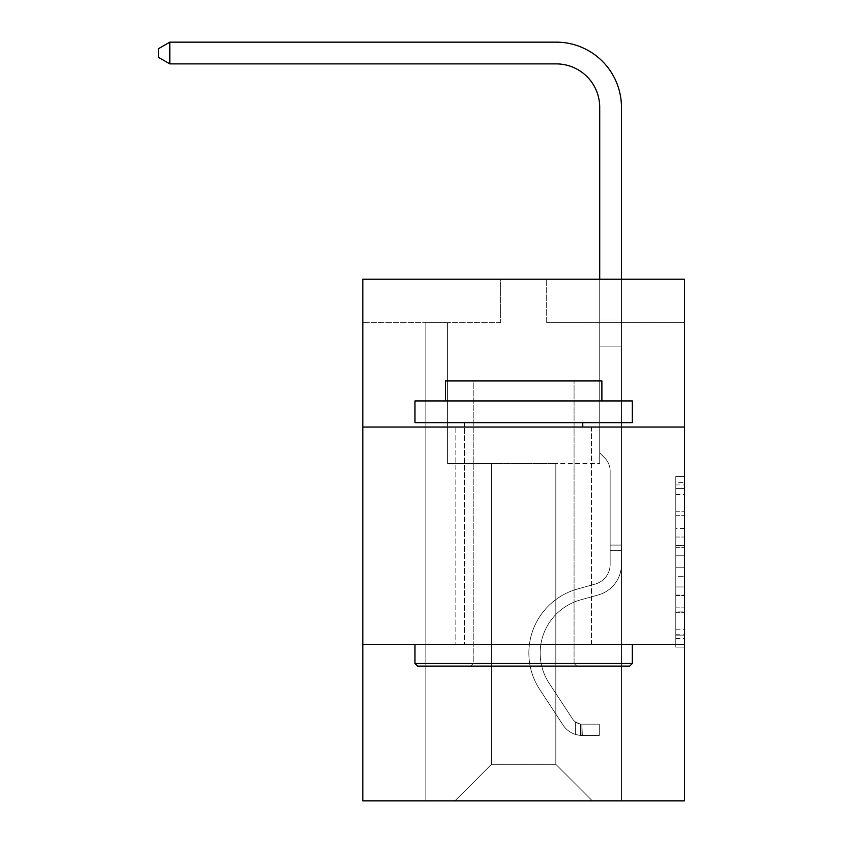 <?xml version="1.0" encoding="UTF-8"?>
<svg xmlns="http://www.w3.org/2000/svg" width="843" height="843" viewBox="0 0 843 843"><rect width="100%" height="100%" fill="white"/><g stroke="black" fill="none" stroke-linecap="round" stroke-linejoin="round"><path stroke-width="0.63" stroke-dasharray="4.21 3.16" d="M675.791 528.498L675.791 555.8L684.484 555.8L684.484 638.572L684.484 484.967L684.484 555.8L675.791 555.8L675.791 482.407L675.791 647.108L675.791 476.443L675.791 635.158L684.484 635.158L675.791 635.158L684.484 635.158L675.791 635.158L675.791 607.856L675.791 647.108L684.484 647.108L684.484 476.443L684.484 634.737L684.484 567.75L675.791 567.75L684.484 567.75L684.484 607.856L684.484 488.382L675.791 488.382L684.484 488.382L684.484 647.108L684.484 484.967L684.484 647.108L675.791 647.108L675.791 476.443L684.484 476.443L684.484 484.967L684.484 476.443L684.484 484.967L684.484 476.443L684.484 482.407L684.484 476.443L675.791 476.443L675.791 488.382L684.484 488.382L675.791 488.382L675.791 528.498L684.484 528.498M591.459 427.022L591.459 644.368L455.842 644.368L591.459 644.368L455.842 644.368L591.459 644.368L591.459 427.022L455.842 427.022L455.842 644.368L455.842 427.022L591.459 427.022M684.484 427.022L362.817 427.022L362.817 279.223L684.484 279.223L546.685 279.223L684.484 279.223L684.484 427.022L362.817 427.022L684.484 427.022L684.484 800.85L362.817 800.85L362.817 644.368L684.484 644.368L362.817 644.368L362.817 427.022M684.484 545.558L684.484 537.023L684.484 545.558L675.791 545.558L675.791 511.216L675.791 612.334L675.791 586.949L684.484 586.949L675.791 586.949L675.791 647.108L684.484 647.108L675.791 647.108L684.484 647.108L675.791 647.108L675.791 476.443L684.484 476.443L675.791 476.443L684.484 476.443L675.791 476.443L675.791 545.558L684.484 545.558M684.484 322.7L684.484 279.223L684.484 322.7L546.685 322.7L684.484 322.7M555.822 463.534L555.822 764.338L592.334 800.85L621.46 800.85L621.46 322.7L599.721 322.7L621.46 322.7L599.721 322.7L621.46 322.7L599.721 322.7L621.46 322.7L599.721 322.7L621.46 322.7L599.721 322.7L621.46 322.7L599.721 322.7L621.46 322.7L599.721 322.7L621.46 322.7L599.721 322.7L621.46 322.7L599.721 322.7L621.46 322.7L599.721 322.7L621.46 322.7L599.721 322.7L621.46 322.7L599.721 322.7L621.46 322.7L621.46 800.85L621.46 322.7L621.46 800.85L621.46 322.7L621.46 800.85L621.46 322.7L621.46 800.85L621.46 322.7L621.46 800.85L621.46 322.7L621.46 800.85L621.46 322.7L621.46 800.85L621.46 322.7L621.46 800.85L621.46 322.7L621.46 800.85L621.46 322.7L621.46 800.85L621.46 322.7L621.46 800.85L621.46 322.7L621.46 800.85L454.967 800.85L592.334 800.85L555.822 764.338L592.334 800.85L555.822 764.338L592.334 800.85L555.822 764.338L592.334 800.85L555.822 764.338L592.334 800.85L555.822 764.338L592.334 800.85L555.822 764.338L592.334 800.85L555.822 764.338L592.334 800.85L555.822 764.338L592.334 800.85L555.822 764.338L592.334 800.85L555.822 764.338L592.334 800.85L555.822 764.338L592.334 800.85L555.822 764.338L491.48 764.338L491.48 463.534L491.48 764.338L491.48 463.534L491.48 764.338L454.967 800.85L491.48 764.338L454.967 800.85L491.48 764.338L491.48 463.534L555.822 463.534L555.822 764.338L592.334 800.85L555.822 764.338L555.822 463.534L555.822 764.338L555.822 463.534L555.822 764.338L555.822 463.534L555.822 764.338L555.822 463.534L555.822 764.338L555.822 463.534L555.822 764.338L555.822 463.534L555.822 764.338L555.822 463.534L555.822 764.338L555.822 463.534L555.822 764.338L555.822 463.534L555.822 764.338L555.822 463.534L555.822 764.338L555.822 463.534L555.822 764.338L555.822 463.534L447.58 463.534L447.58 322.7L425.852 322.7L425.852 800.85L454.967 800.85L425.852 800.85L454.967 800.85L425.852 800.85L454.967 800.85L425.852 800.85L454.967 800.85L425.852 800.85L454.967 800.85L425.852 800.85L454.967 800.85L425.852 800.85L454.967 800.85L425.852 800.85L454.967 800.85L425.852 800.85L454.967 800.85L425.852 800.85L454.967 800.85L425.852 800.85L454.967 800.85L425.852 800.85L454.967 800.85L425.852 800.85L425.852 322.7L425.852 800.85L425.852 322.7L425.852 800.85L425.852 322.7L425.852 800.85L425.852 322.7L425.852 800.85L425.852 322.7L425.852 800.85L425.852 322.7L425.852 800.85L425.852 322.7L425.852 800.85L425.852 322.7L425.852 800.85L425.852 322.7L425.852 800.85L425.852 322.7L425.852 800.85L425.852 322.7L425.852 800.85L425.852 322.7L447.58 322.7L425.852 322.7L447.58 322.7L425.852 322.7L447.58 322.7L425.852 322.7L447.58 322.7L425.852 322.7L447.58 322.7L425.852 322.7L447.58 322.7L425.852 322.7L447.58 322.7L425.852 322.7L447.58 322.7L425.852 322.7L447.58 322.7L425.852 322.7L447.58 322.7L425.852 322.7L447.58 322.7L425.852 322.7L447.58 322.7L447.58 463.534L447.58 322.7L447.58 463.534L447.58 322.7L447.58 463.534L447.58 322.7L447.58 463.534L447.58 322.7L447.58 463.534L447.58 322.7L447.58 463.534L447.58 322.7L447.58 463.534L447.58 322.7L447.58 463.534L447.58 322.7L447.58 463.534L447.58 322.7L447.58 463.534L447.58 322.7L447.58 463.534L447.58 322.7L447.58 463.534L491.48 463.534L447.58 463.534L491.48 463.534L447.58 463.534L491.48 463.534L447.58 463.534L491.48 463.534L447.58 463.534L491.48 463.534L447.58 463.534L491.48 463.534L447.58 463.534L491.48 463.534L447.58 463.534L491.48 463.534L447.58 463.534L491.48 463.534L447.58 463.534L491.48 463.534L447.58 463.534L491.48 463.534L447.58 463.534L491.48 463.534L491.48 764.338L454.967 800.85L491.48 764.338L491.48 463.534L491.48 764.338L454.967 800.85L491.48 764.338L491.48 463.534L491.48 764.338L454.967 800.85L491.48 764.338L491.48 463.534L491.48 764.338L454.967 800.85L491.48 764.338L491.48 463.534L491.48 764.338L454.967 800.85L491.48 764.338L491.48 463.534L491.48 764.338L454.967 800.85L491.48 764.338L491.48 463.534L491.48 764.338L454.967 800.85L491.48 764.338L491.48 463.534L491.48 764.338L454.967 800.85L491.48 764.338L491.48 463.534L491.48 764.338L454.967 800.85L491.48 764.338L491.48 463.534L491.48 764.338L454.967 800.85L491.48 764.338L491.48 463.534L491.48 764.338L454.967 800.85L491.48 764.338L555.822 764.338L555.822 463.534L599.721 463.534L555.822 463.534M500.616 322.7L362.817 322.7L500.616 322.7L500.616 279.223L362.817 279.223L500.616 279.223L500.616 322.7M362.817 322.7L362.817 279.223L362.817 322.7M546.685 322.7L546.685 279.223L546.685 322.7M599.721 322.7L599.721 463.534L599.721 322.7M362.817 644.368L684.484 644.368M675.791 555.8L684.484 555.8L675.791 555.8M675.791 482.407L675.791 476.443L675.791 482.407L684.484 482.407L675.791 482.407M675.791 611.902L675.791 576.275L675.791 611.902L684.484 611.902L675.791 611.902M675.791 576.275L675.791 567.75L684.484 567.75L675.791 567.75L675.791 576.275L684.484 576.275L675.791 576.275M675.791 511.216L675.791 488.382L675.791 511.216L684.484 511.216L675.791 511.216M675.791 476.443L684.484 476.443L675.791 476.443L675.791 484.967L675.791 476.443L684.484 476.443M675.791 647.108L684.484 647.108L675.791 647.108L675.791 638.572L675.791 647.108M556.254 42.15A65.206 65.206 0 0 1 621.46 107.356A65.206 65.206 0 0 0 556.254 42.15A65.206 65.206 0 0 1 621.46 107.356A65.206 65.206 0 0 0 556.254 42.15A65.206 65.206 0 0 1 621.46 107.356A65.206 65.206 0 0 0 556.254 42.15A65.206 65.206 0 0 1 621.46 107.356A65.206 65.206 0 0 0 556.254 42.15A65.206 65.206 0 0 1 621.46 107.356A65.206 65.206 0 0 0 556.254 42.15A65.206 65.206 0 0 1 621.46 107.356A65.206 65.206 0 0 0 556.254 42.15L169.822 42.15L158.516 48.673L169.822 42.15L158.516 48.673L169.822 42.15L556.254 42.15A65.206 65.206 0 0 1 621.46 107.356L621.46 319.971L599.721 319.971L599.721 107.356L599.721 452.923L604.621 457.823A18.894 18.894 0 0 1 610.153 471.184L610.153 564.389L610.153 471.184A18.894 18.894 0 0 0 604.621 457.823L599.721 452.923L599.721 319.971L599.721 452.923L604.621 457.823A18.894 18.894 0 0 1 610.153 471.184L610.153 564.389L610.153 471.184A18.894 18.894 0 0 0 604.621 457.823L599.721 452.923L599.721 319.971L599.721 452.923L604.621 457.823A18.894 18.894 0 0 1 610.153 471.184L610.153 564.389L610.153 471.184A18.894 18.894 0 0 0 604.621 457.823L599.721 452.923L599.721 319.971L599.721 452.923L604.621 457.823A18.894 18.894 0 0 1 610.153 471.184L610.153 564.389A20.432 20.432 0 0 1 595.211 584.073A20.432 20.432 0 0 0 610.153 564.389A20.432 20.432 0 0 1 595.211 584.073A20.432 20.432 0 0 0 610.153 564.389L610.153 471.184A18.894 18.894 0 0 0 604.621 457.823L599.721 452.923L599.721 319.971L599.721 452.923L604.621 457.823L599.721 452.923L599.721 319.971L599.721 452.923L599.721 319.971L599.721 346.863L621.46 346.863L621.46 564.389A31.728 31.728 0 0 1 598.245 594.958A31.728 31.728 0 0 0 621.46 564.389A31.728 31.728 0 0 1 598.245 594.958A31.728 31.728 0 0 0 621.46 564.389L621.46 545.084L610.153 545.084L621.46 545.084L621.46 564.389A31.728 31.728 0 0 1 598.245 594.958A31.728 31.728 0 0 0 621.46 564.389L621.46 545.084L621.46 564.389A31.728 31.728 0 0 1 598.245 594.958A31.728 31.728 0 0 0 621.46 564.389A31.728 31.728 0 0 1 598.245 594.958A31.728 31.728 0 0 0 621.46 564.389L621.46 545.084L610.153 545.084L621.46 545.084L610.153 545.084L621.46 545.084L610.153 545.084L621.46 545.084L610.153 545.084L610.153 564.389A20.432 20.432 0 0 1 595.211 584.073A20.432 20.432 0 0 0 610.153 564.389L610.153 545.084L610.153 564.389A20.432 20.432 0 0 1 595.211 584.073A20.432 20.432 0 0 0 610.153 564.389A20.432 20.432 0 0 1 595.211 584.073A20.432 20.432 0 0 0 610.153 564.389L610.153 545.084L610.153 564.389A20.432 20.432 0 0 1 595.211 584.073A20.432 20.432 0 0 0 610.153 564.389L610.153 545.084L610.153 564.389A20.432 20.432 0 0 1 595.211 584.073A20.432 20.432 0 0 0 610.153 564.389A20.432 20.432 0 0 1 595.211 584.073A20.432 20.432 0 0 0 610.153 564.389L610.153 545.084L610.153 564.389A20.432 20.432 0 0 1 595.211 584.073A20.432 20.432 0 0 0 610.153 564.389L610.153 545.084L610.153 564.389A20.432 20.432 0 0 1 595.211 584.073A20.432 20.432 0 0 0 610.153 564.389A20.432 20.432 0 0 1 595.211 584.073A20.432 20.432 0 0 0 610.153 564.389L610.153 545.084L610.153 564.389A20.432 20.432 0 0 1 595.211 584.073A20.432 20.432 0 0 0 610.153 564.389A20.432 20.432 0 0 1 595.211 584.073L577.518 589.004L595.211 584.073A20.432 20.432 0 0 0 610.153 564.389L610.153 545.084L610.153 564.389A20.432 20.432 0 0 1 595.211 584.073L577.518 589.004L595.211 584.073A20.432 20.432 0 0 0 610.153 564.389A20.432 20.432 0 0 1 595.211 584.073L577.518 589.004L595.211 584.073A20.432 20.432 0 0 0 610.153 564.389A20.432 20.432 0 0 1 595.211 584.073L577.518 589.004L595.211 584.073A20.432 20.432 0 0 0 610.153 564.389L610.153 545.084L610.153 564.389A20.432 20.432 0 0 1 595.211 584.073L577.518 589.004L595.211 584.073A20.432 20.432 0 0 0 610.153 564.389A20.432 20.432 0 0 1 595.211 584.073L577.518 589.004L595.211 584.073A20.432 20.432 0 0 0 610.153 564.389A20.432 20.432 0 0 1 595.211 584.073L577.518 589.004L595.211 584.073A20.432 20.432 0 0 0 610.153 564.389L610.153 545.084L610.153 564.389A20.432 20.432 0 0 1 595.211 584.073L577.518 589.004A66.502 66.502 0 0 0 539.762 689.553A66.502 66.502 0 0 1 577.518 589.004L595.211 584.073A20.432 20.432 0 0 0 610.153 564.389A20.432 20.432 0 0 1 595.211 584.073L577.518 589.004A66.502 66.502 0 0 0 539.762 689.553A66.502 66.502 0 0 1 577.518 589.004A66.502 66.502 0 0 0 539.762 689.553A66.502 66.502 0 0 1 577.518 589.004L595.211 584.073L577.518 589.004A66.502 66.502 0 0 0 539.762 689.553A66.502 66.502 0 0 1 577.518 589.004L595.211 584.073L577.518 589.004A66.502 66.502 0 0 0 539.762 689.553A66.502 66.502 0 0 1 577.518 589.004A66.502 66.502 0 0 0 539.762 689.553A66.502 66.502 0 0 1 577.518 589.004L595.211 584.073A20.432 20.432 0 0 0 610.153 564.389A20.432 20.432 0 0 1 595.211 584.073L577.518 589.004A66.502 66.502 0 0 0 539.762 689.553A66.502 66.502 0 0 1 577.518 589.004L595.211 584.073L577.518 589.004A66.502 66.502 0 0 0 539.762 689.553A66.502 66.502 0 0 1 577.518 589.004A66.502 66.502 0 0 0 539.762 689.553A66.502 66.502 0 0 1 577.518 589.004L595.211 584.073L577.518 589.004A66.502 66.502 0 0 0 539.762 689.553A66.502 66.502 0 0 1 577.518 589.004L595.211 584.073A20.432 20.432 0 0 0 610.153 564.389L610.153 545.084L610.153 564.389A20.432 20.432 0 0 1 595.211 584.073L577.518 589.004A66.502 66.502 0 0 0 539.762 689.553A66.502 66.502 0 0 1 577.518 589.004A66.502 66.502 0 0 0 539.762 689.553A66.502 66.502 0 0 1 577.518 589.004L595.211 584.073L577.518 589.004A66.502 66.502 0 0 0 539.762 689.553L563.071 725.075L539.762 689.553A66.502 66.502 0 0 1 577.518 589.004A66.502 66.502 0 0 0 539.762 689.553L563.071 725.075L539.762 689.553A66.502 66.502 0 0 1 577.518 589.004A66.502 66.502 0 0 0 539.762 689.553L563.071 725.075L539.762 689.553A66.502 66.502 0 0 1 577.518 589.004L595.211 584.073L577.518 589.004A66.502 66.502 0 0 0 539.762 689.553L563.071 725.075L539.762 689.553A66.502 66.502 0 0 1 577.518 589.004A66.502 66.502 0 0 0 539.762 689.553L563.071 725.075L539.762 689.553A66.502 66.502 0 0 1 577.518 589.004A66.502 66.502 0 0 0 539.762 689.553L563.071 725.075L539.762 689.553A66.502 66.502 0 0 1 577.518 589.004L595.211 584.073A20.432 20.432 0 0 0 610.153 564.389A20.432 20.432 0 0 1 595.211 584.073L577.518 589.004A66.502 66.502 0 0 0 539.762 689.553L563.071 725.075L539.762 689.553A66.502 66.502 0 0 1 577.518 589.004A66.502 66.502 0 0 0 539.762 689.553L563.071 725.075A23.035 23.035 0 0 0 575.379 734.401C582.081 735.823 582.081 735.823 575.379 734.401C582.081 735.823 582.081 735.823 575.379 734.401A23.035 23.035 0 0 1 563.071 725.075L539.762 689.553L563.071 725.075A23.035 23.035 0 0 0 581.902 735.465A23.035 23.035 0 0 1 563.071 725.075A23.035 23.035 0 0 0 575.379 734.401C582.081 735.823 582.081 735.823 575.379 734.401C582.081 735.823 582.081 735.823 575.379 734.401A23.035 23.035 0 0 1 563.071 725.075L539.762 689.553A66.502 66.502 0 0 1 577.518 589.004A66.502 66.502 0 0 0 539.762 689.553L563.071 725.075A23.035 23.035 0 0 0 581.902 735.465A23.035 23.035 0 0 1 563.071 725.075A23.035 23.035 0 0 0 575.379 734.401C582.081 735.823 582.081 735.823 575.379 734.401C582.081 735.823 582.081 735.823 575.379 734.401A23.035 23.035 0 0 1 563.071 725.075L539.762 689.553L563.071 725.075A23.035 23.035 0 0 0 581.902 735.465A23.035 23.035 0 0 1 563.071 725.075A23.035 23.035 0 0 0 575.379 734.401C582.081 735.823 582.081 735.823 575.379 734.401C582.081 735.823 582.081 735.823 575.379 734.401A23.035 23.035 0 0 1 563.071 725.075L539.762 689.553L563.071 725.075A23.035 23.035 0 0 0 581.902 735.465A23.035 23.035 0 0 1 563.071 725.075A23.035 23.035 0 0 0 575.379 734.401C582.081 735.823 582.081 735.823 575.379 734.401C582.081 735.823 582.081 735.823 575.379 734.401A23.035 23.035 0 0 1 563.071 725.075L539.762 689.553A66.502 66.502 0 0 1 577.518 589.004L595.211 584.073L577.518 589.004A66.502 66.502 0 0 0 539.762 689.553L563.071 725.075A23.035 23.035 0 0 0 581.902 735.465A23.035 23.035 0 0 1 563.071 725.075A23.035 23.035 0 0 0 575.379 734.401C582.081 735.823 582.081 735.823 575.379 734.401C582.081 735.823 582.081 735.823 575.379 734.401A23.035 23.035 0 0 1 563.071 725.075L539.762 689.553L563.071 725.075A23.035 23.035 0 0 0 581.902 735.465A23.035 23.035 0 0 1 563.071 725.075A23.035 23.035 0 0 0 575.379 734.401C582.081 735.823 582.081 735.823 575.379 734.401C582.081 735.823 582.081 735.823 575.379 734.401A23.035 23.035 0 0 1 563.071 725.075L539.762 689.553L563.071 725.075A23.035 23.035 0 0 0 581.902 735.465A23.035 23.035 0 0 1 563.071 725.075A23.035 23.035 0 0 0 575.379 734.401C582.081 735.823 582.081 735.823 575.379 734.401C582.081 735.823 582.081 735.823 575.379 734.401A23.035 23.035 0 0 1 563.071 725.075L539.762 689.553A66.502 66.502 0 0 1 577.518 589.004A66.502 66.502 0 0 0 539.762 689.553L563.071 725.075A23.035 23.035 0 0 0 581.902 735.465A23.035 23.035 0 0 1 563.071 725.075A23.035 23.035 0 0 0 575.379 734.401C582.081 735.823 582.081 735.823 575.379 734.401C582.081 735.823 582.081 735.823 575.379 734.401A23.035 23.035 0 0 1 563.071 725.075L539.762 689.553L563.071 725.075A23.035 23.035 0 0 0 581.902 735.465A23.035 23.035 0 0 1 563.071 725.075A23.035 23.035 0 0 0 575.379 734.401C582.081 735.823 582.081 735.823 575.379 734.401C582.081 735.823 582.081 735.823 575.379 734.401A23.035 23.035 0 0 1 563.071 725.075L539.762 689.553L563.071 725.075A23.035 23.035 0 0 0 581.902 735.465A23.035 23.035 0 0 1 563.071 725.075A23.035 23.035 0 0 0 575.379 734.401C582.081 735.823 582.081 735.823 575.379 734.401C582.081 735.823 582.081 735.823 575.379 734.401A23.035 23.035 0 0 1 563.071 725.075L539.762 689.553A66.502 66.502 0 0 1 577.518 589.004A66.502 66.502 0 0 0 539.762 689.553L563.071 725.075A23.035 23.035 0 0 0 581.902 735.465A23.035 23.035 0 0 1 563.071 725.075A23.035 23.035 0 0 0 575.379 734.401C582.081 735.823 582.081 735.823 575.379 734.401C582.081 735.823 582.081 735.823 575.379 734.401A23.035 23.035 0 0 1 563.071 725.075L539.762 689.553L563.071 725.075A23.035 23.035 0 0 0 581.902 735.465L599.289 735.475L581.902 735.465A23.035 23.035 0 0 1 563.071 725.075L539.762 689.553A66.502 66.502 0 0 1 577.518 589.004L595.211 584.073A20.432 20.432 0 0 0 610.153 564.389L610.153 545.084L610.153 550.3L610.153 545.084L621.46 545.084L621.46 564.389A31.728 31.728 0 0 1 598.245 594.958A31.728 31.728 0 0 0 621.46 564.389L621.46 550.3L621.46 564.389A31.728 31.728 0 0 1 598.245 594.958A31.728 31.728 0 0 0 621.46 564.389A31.728 31.728 0 0 1 598.245 594.958A31.728 31.728 0 0 0 621.46 564.389A31.728 31.728 0 0 1 598.245 594.958A31.728 31.728 0 0 0 621.46 564.389A31.728 31.728 0 0 1 598.245 594.958A31.728 31.728 0 0 0 621.46 564.389A31.728 31.728 0 0 1 598.245 594.958A31.728 31.728 0 0 0 621.46 564.389A31.728 31.728 0 0 1 598.245 594.958A31.728 31.728 0 0 0 621.46 564.389A31.728 31.728 0 0 1 598.245 594.958L580.553 599.889L598.245 594.958A31.728 31.728 0 0 0 621.46 564.389A31.728 31.728 0 0 1 598.245 594.958L580.553 599.889L598.245 594.958A31.728 31.728 0 0 0 621.46 564.389A31.728 31.728 0 0 1 598.245 594.958L580.553 599.889L598.245 594.958A31.728 31.728 0 0 0 621.46 564.389A31.728 31.728 0 0 1 598.245 594.958L580.553 599.889L598.245 594.958A31.728 31.728 0 0 0 621.46 564.389A31.728 31.728 0 0 1 598.245 594.958L580.553 599.889L598.245 594.958A31.728 31.728 0 0 0 621.46 564.389A31.728 31.728 0 0 1 598.245 594.958L580.553 599.889A55.206 55.206 0 0 0 549.215 683.346A55.206 55.206 0 0 1 580.553 599.889A55.206 55.206 0 0 0 549.215 683.346A55.206 55.206 0 0 1 580.553 599.889L598.245 594.958L580.553 599.889A55.206 55.206 0 0 0 549.215 683.346A55.206 55.206 0 0 1 580.553 599.889L598.245 594.958L580.553 599.889A55.206 55.206 0 0 0 549.215 683.346A55.206 55.206 0 0 1 580.553 599.889A55.206 55.206 0 0 0 549.215 683.346A55.206 55.206 0 0 1 580.553 599.889L598.245 594.958L580.553 599.889A55.206 55.206 0 0 0 549.215 683.346A55.206 55.206 0 0 1 580.553 599.889L598.245 594.958L580.553 599.889A55.206 55.206 0 0 0 549.215 683.346A55.206 55.206 0 0 1 580.553 599.889A55.206 55.206 0 0 0 549.215 683.346A55.206 55.206 0 0 1 580.553 599.889L598.245 594.958L580.553 599.889A55.206 55.206 0 0 0 549.215 683.346A55.206 55.206 0 0 1 580.553 599.889L598.245 594.958L580.553 599.889A55.206 55.206 0 0 0 549.215 683.346A55.206 55.206 0 0 1 580.553 599.889A55.206 55.206 0 0 0 549.215 683.346A55.206 55.206 0 0 1 580.553 599.889L598.245 594.958L580.553 599.889A55.206 55.206 0 0 0 549.215 683.346A55.206 55.206 0 0 1 580.553 599.889A55.206 55.206 0 0 0 549.215 683.346L572.523 718.868L549.215 683.346A55.206 55.206 0 0 1 580.553 599.889L598.245 594.958L580.553 599.889A55.206 55.206 0 0 0 549.215 683.346L572.523 718.868L549.215 683.346A55.206 55.206 0 0 1 580.553 599.889A55.206 55.206 0 0 0 549.215 683.346L572.523 718.868L549.215 683.346A55.206 55.206 0 0 1 580.553 599.889A55.206 55.206 0 0 0 549.215 683.346L572.523 718.868L549.215 683.346A55.206 55.206 0 0 1 580.553 599.889L598.245 594.958L580.553 599.889A55.206 55.206 0 0 0 549.215 683.346L572.523 718.868L549.215 683.346A55.206 55.206 0 0 1 580.553 599.889A55.206 55.206 0 0 0 549.215 683.346L572.523 718.868L549.215 683.346A55.206 55.206 0 0 1 580.553 599.889A55.206 55.206 0 0 0 549.215 683.346L572.523 718.868L549.215 683.346A55.206 55.206 0 0 1 580.553 599.889L598.245 594.958L580.553 599.889A55.206 55.206 0 0 0 549.215 683.346L572.523 718.868A11.739 11.739 0 0 0 575.379 721.893C581.965 724.917 581.965 724.917 575.379 721.893C581.965 724.917 581.965 724.917 575.379 721.893A11.739 11.739 0 0 1 572.523 718.868L549.215 683.346L572.523 718.868A11.739 11.739 0 0 0 581.902 724.169A11.739 11.739 0 0 1 572.523 718.868A11.739 11.739 0 0 0 575.379 721.893C581.965 724.917 581.965 724.917 575.379 721.893C581.965 724.917 581.965 724.917 575.379 721.893A11.739 11.739 0 0 1 572.523 718.868L549.215 683.346A55.206 55.206 0 0 1 580.553 599.889A55.206 55.206 0 0 0 549.215 683.346L572.523 718.868A11.739 11.739 0 0 0 581.902 724.169A11.739 11.739 0 0 1 572.523 718.868A11.739 11.739 0 0 0 575.379 721.893C581.965 724.917 581.965 724.917 575.379 721.893C581.965 724.917 581.965 724.917 575.379 721.893A11.739 11.739 0 0 1 572.523 718.868L549.215 683.346L572.523 718.868A11.739 11.739 0 0 0 581.902 724.169A11.739 11.739 0 0 1 572.523 718.868A11.739 11.739 0 0 0 575.379 721.893C581.965 724.917 581.965 724.917 575.379 721.893C581.965 724.917 581.965 724.917 575.379 721.893A11.739 11.739 0 0 1 572.523 718.868L549.215 683.346L572.523 718.868A11.739 11.739 0 0 0 581.902 724.169A11.739 11.739 0 0 1 572.523 718.868A11.739 11.739 0 0 0 575.379 721.893C581.965 724.917 581.965 724.917 575.379 721.893C581.965 724.917 581.965 724.917 575.379 721.893A11.739 11.739 0 0 1 572.523 718.868L549.215 683.346A55.206 55.206 0 0 1 580.553 599.889A55.206 55.206 0 0 0 549.215 683.346L572.523 718.868A11.739 11.739 0 0 0 581.902 724.169A11.739 11.739 0 0 1 572.523 718.868A11.739 11.739 0 0 0 575.379 721.893C581.965 724.917 581.965 724.917 575.379 721.893C581.965 724.917 581.965 724.917 575.379 721.893A11.739 11.739 0 0 1 572.523 718.868L549.215 683.346L572.523 718.868A11.739 11.739 0 0 0 581.902 724.169A11.739 11.739 0 0 1 572.523 718.868A11.739 11.739 0 0 0 575.379 721.893C581.965 724.917 581.965 724.917 575.379 721.893C581.965 724.917 581.965 724.917 575.379 721.893A11.739 11.739 0 0 1 572.523 718.868L549.215 683.346L572.523 718.868A11.739 11.739 0 0 0 581.902 724.169A11.739 11.739 0 0 1 572.523 718.868A11.739 11.739 0 0 0 575.379 721.893C581.965 724.917 581.965 724.917 575.379 721.893C581.965 724.917 581.965 724.917 575.379 721.893A11.739 11.739 0 0 1 572.523 718.868L549.215 683.346A55.206 55.206 0 0 1 580.553 599.889A55.206 55.206 0 0 0 549.215 683.346L572.523 718.868A11.739 11.739 0 0 0 581.902 724.169A11.739 11.739 0 0 1 572.523 718.868A11.739 11.739 0 0 0 575.379 721.893C581.965 724.917 581.965 724.917 575.379 721.893C581.965 724.917 581.965 724.917 575.379 721.893A11.739 11.739 0 0 1 572.523 718.868L549.215 683.346L572.523 718.868A11.739 11.739 0 0 0 581.902 724.169A11.739 11.739 0 0 1 572.523 718.868A11.739 11.739 0 0 0 575.379 721.893C581.965 724.917 581.965 724.917 575.379 721.893C581.965 724.917 581.965 724.917 575.379 721.893A11.739 11.739 0 0 1 572.523 718.868L549.215 683.346L572.523 718.868A11.739 11.739 0 0 0 581.902 724.169A11.739 11.739 0 0 1 572.523 718.868A11.739 11.739 0 0 0 575.379 721.893C581.965 724.917 581.965 724.917 575.379 721.893C581.965 724.917 581.965 724.917 575.379 721.893A11.739 11.739 0 0 1 572.523 718.868L549.215 683.346A55.206 55.206 0 0 1 580.553 599.889A55.206 55.206 0 0 0 549.215 683.346L572.523 718.868A11.739 11.739 0 0 0 581.902 724.169A11.739 11.739 0 0 1 572.523 718.868A11.739 11.739 0 0 0 575.379 721.893A11.739 11.739 0 0 1 572.523 718.868L549.215 683.346L572.523 718.868A11.739 11.739 0 0 0 581.902 724.169L599.289 724.169L599.289 735.475L599.289 724.169L581.902 724.169L582.334 735.475L599.289 735.475L581.902 735.465L581.902 724.169L599.289 724.169L599.289 735.475L599.289 724.169L581.902 724.169L582.334 735.475L599.289 735.475L581.902 735.465L581.902 724.169L599.289 724.169L599.289 735.475L599.289 724.169L581.902 724.169L582.334 735.475L599.289 735.475L581.902 735.465L581.902 724.169L599.289 724.169L599.289 735.475L599.289 724.169L581.902 724.169L582.334 735.475L599.289 735.475L581.902 735.465L581.902 724.169L599.289 724.169L599.289 735.475L599.289 724.169L581.902 724.169L582.334 735.475L599.289 735.475L581.902 735.465L581.902 724.169L599.289 724.169L599.289 735.475L599.289 724.169L581.902 724.169L582.334 735.475L599.289 735.475L581.902 735.465L581.902 724.169L599.289 724.169L599.289 735.475L599.289 724.169L581.902 724.169L582.334 735.475L599.289 735.475L581.902 735.465L581.902 724.169L599.289 724.169L599.289 735.475L599.289 724.169L581.902 724.169L582.334 735.475L599.289 735.475L581.902 735.465L581.902 724.169L599.289 724.169L599.289 735.475L599.289 724.169L581.902 724.169L582.334 735.475L599.289 735.475L581.902 735.465L581.902 724.169L599.289 724.169L599.289 735.475L599.289 724.169L581.902 724.169L582.334 735.475L599.289 735.475L581.902 735.465L581.902 724.169L599.289 724.169L599.289 735.475L599.289 724.169L581.902 724.169L582.334 735.475L599.289 735.475L581.902 735.465L581.902 724.169L599.289 724.169L581.902 724.169L581.902 735.465L581.902 724.169A11.739 11.739 0 0 1 572.523 718.868L549.215 683.346A55.206 55.206 0 0 1 580.553 599.889L598.245 594.958A31.728 31.728 0 0 0 621.46 564.389L621.46 319.971L621.46 346.863L621.46 319.971L599.721 319.971L599.721 107.356A43.467 43.467 0 0 0 556.254 63.889L169.822 63.889L169.822 42.15L556.254 42.15A65.206 65.206 0 0 1 621.46 107.356L621.46 346.863L621.46 319.971L599.721 319.971L599.721 346.863L621.46 346.863L621.46 319.971L621.46 346.863L621.46 319.971L599.721 319.971L599.721 107.356A43.467 43.467 0 0 0 556.254 63.889L169.822 63.889L158.516 57.366L158.516 48.673L158.516 57.366L169.822 63.889L169.822 42.15L169.822 63.889L158.516 57.366L158.516 48.673L169.822 42.15L158.516 48.673L158.516 57.366L169.822 63.889L169.822 42.15L556.254 42.15A65.206 65.206 0 0 1 621.46 107.356L621.46 346.863L621.46 319.971L599.721 319.971L621.46 319.971L621.46 346.863L621.46 319.971L599.721 319.971L599.721 107.356A43.467 43.467 0 0 0 556.254 63.889L169.822 63.889L158.516 57.366L158.516 48.673L169.822 42.15L169.822 63.889L169.822 42.15L158.516 48.673L158.516 57.366L169.822 63.889L158.516 57.366L158.516 48.673L169.822 42.15L556.254 42.15A65.206 65.206 0 0 1 621.46 107.356L621.46 346.863L621.46 319.971L599.721 319.971L599.721 452.923L604.621 457.823A18.894 18.894 0 0 1 610.153 471.184A18.894 18.894 0 0 0 604.621 457.823L599.721 452.923L599.721 346.863L621.46 346.863L621.46 319.971L621.46 346.863L621.46 319.971L599.721 319.971L599.721 107.356A43.467 43.467 0 0 0 556.254 63.889L169.822 63.889L169.822 42.15L169.822 63.889L158.516 57.366L169.822 63.889L169.822 42.15L158.516 48.673L158.516 57.366L158.516 48.673L169.822 42.15L556.254 42.15A65.206 65.206 0 0 1 621.46 107.356L621.46 346.863L621.46 319.971L599.721 319.971L621.46 319.971L621.46 346.863L621.46 319.971L599.721 319.971L599.721 107.356A43.467 43.467 0 0 0 556.254 63.889L169.822 63.889L158.516 57.366L169.822 63.889L169.822 42.15L169.822 63.889L158.516 57.366L158.516 48.673L158.516 57.366L169.822 63.889L169.822 42.15L158.516 48.673L169.822 42.15L556.254 42.15A65.206 65.206 0 0 1 621.46 107.356L621.46 564.389A31.728 31.728 0 0 1 598.245 594.958A31.728 31.728 0 0 0 621.46 564.389L621.46 346.863L599.721 346.863L599.721 319.971L599.721 452.923L604.621 457.823A18.894 18.894 0 0 1 610.153 471.184A18.894 18.894 0 0 0 604.621 457.823L599.721 452.923L599.721 346.863L621.46 346.863L621.46 564.389A31.728 31.728 0 0 1 598.245 594.958A31.728 31.728 0 0 0 621.46 564.389L621.46 346.863L599.721 346.863L599.721 107.356A43.467 43.467 0 0 0 556.254 63.889L169.822 63.889L158.516 57.366L158.516 48.673L158.516 57.366L169.822 63.889L169.822 42.15L169.822 63.889L158.516 57.366L158.516 48.673L169.822 42.15L158.516 48.673L158.516 57.366L169.822 63.889L169.822 42.15L556.254 42.15A65.206 65.206 0 0 1 621.46 107.356L621.46 319.971L599.721 319.971L621.46 319.971L621.46 346.863L599.721 346.863L599.721 452.923L604.621 457.823A18.894 18.894 0 0 1 610.153 471.184A18.894 18.894 0 0 0 604.621 457.823L599.721 452.923L599.721 107.356A43.467 43.467 0 0 0 556.254 63.889L169.822 63.889L158.516 57.366L158.516 48.673L169.822 42.15L169.822 63.889L169.822 42.15L158.516 48.673L158.516 57.366L169.822 63.889L158.516 57.366L158.516 48.673L169.822 42.15L556.254 42.15A65.206 65.206 0 0 1 621.46 107.356L621.46 319.971L599.721 319.971L599.721 346.863L621.46 346.863L621.46 564.389A31.728 31.728 0 0 1 598.245 594.958A31.728 31.728 0 0 0 621.46 564.389L621.46 346.863L599.721 346.863L599.721 452.923L604.621 457.823A18.894 18.894 0 0 1 610.153 471.184A18.894 18.894 0 0 0 604.621 457.823L599.721 452.923L599.721 107.356A43.467 43.467 0 0 0 556.254 63.889L169.822 63.889L169.822 42.15L169.822 63.889L556.254 63.889L169.822 63.889L556.254 63.889L169.822 63.889L556.254 63.889L169.822 63.889L556.254 63.889L169.822 63.889L169.822 42.15L158.516 48.673L158.516 57.366L169.822 63.889L556.254 63.889L169.822 63.889L169.822 42.15L556.254 42.15A65.206 65.206 0 0 1 621.46 107.356L621.46 564.389A31.728 31.728 0 0 1 598.245 594.958L580.553 599.889L598.245 594.958A31.728 31.728 0 0 0 621.46 564.389L621.46 346.863L599.721 346.863L599.721 452.923L604.621 457.823A18.894 18.894 0 0 1 610.153 471.184A18.894 18.894 0 0 0 604.621 457.823L599.721 452.923L599.721 346.863L621.46 346.863L621.46 564.389A31.728 31.728 0 0 1 598.245 594.958A31.728 31.728 0 0 0 621.46 564.389L621.46 346.863L599.721 346.863L599.721 319.971L621.46 319.971L599.721 319.971L599.721 107.356A43.467 43.467 0 0 0 556.254 63.889L169.822 63.889L556.254 63.889L169.822 63.889L169.822 42.15L158.516 48.673L169.822 42.15L556.254 42.15A65.206 65.206 0 0 1 621.46 107.356L621.46 319.971L621.46 107.356L621.46 319.971L599.721 319.971L599.721 452.923L604.621 457.823A18.894 18.894 0 0 1 610.153 471.184A18.894 18.894 0 0 0 604.621 457.823L599.721 452.923L599.721 346.863L621.46 346.863L621.46 564.389A31.728 31.728 0 0 1 598.245 594.958A31.728 31.728 0 0 0 621.46 564.389L621.46 346.863L599.721 346.863L599.721 107.356A43.467 43.467 0 0 0 556.254 63.889L169.822 63.889L169.822 42.15L158.516 48.673L158.516 57.366L158.516 48.673L169.822 42.15L556.254 42.15A65.206 65.206 0 0 1 621.46 107.356L621.46 319.971L599.721 319.971L599.721 107.356A43.467 43.467 0 0 0 556.254 63.889L169.822 63.889L158.516 57.366L169.822 63.889M417.591 666.096L629.71 666.096L632.324 663.494L414.977 663.494L632.324 663.494L414.977 663.494L417.591 666.096L629.71 666.096L417.591 666.096M473.229 663.494L470.615 666.096L576.686 666.096L470.615 666.096L576.686 666.096L470.615 666.096L473.229 663.494L473.229 380.941L574.072 380.941L473.229 380.941L574.072 380.941L473.229 380.941L473.229 663.494L574.072 663.494L576.686 666.096L574.072 663.494L473.229 663.494L574.072 663.494L574.072 380.941L574.072 663.494L473.229 663.494M632.324 400.941L414.977 400.941L414.977 422.67L632.324 422.67L414.977 422.67L632.324 422.67L632.324 400.941L414.977 400.941L632.324 400.941M445.41 400.941L601.891 400.941L601.891 380.941L445.41 380.941L601.891 380.941L445.41 380.941L445.41 400.941L601.891 400.941M414.977 644.368L632.324 644.368L414.977 644.368L632.324 644.368L414.977 644.368L414.977 663.494M632.324 644.368L632.324 663.494M464.535 422.67L582.766 422.67L464.535 422.67L582.766 422.67L464.535 422.67L464.535 644.368L582.766 644.368L464.535 644.368L582.766 644.368L464.535 644.368L464.535 427.022M582.766 422.67L582.766 427.022M599.721 107.356L599.721 319.971L599.721 107.356L599.721 319.971L621.46 319.971L621.46 107.356L621.46 319.971L621.46 107.356L621.46 319.971L599.721 319.971L599.721 107.356L599.721 319.971L599.721 107.356L599.721 319.971L621.46 319.971L621.46 107.356L621.46 319.971L621.46 107.356L621.46 319.971L621.46 107.356L621.46 319.971L599.721 319.971L599.721 107.356A43.467 43.467 0 0 0 556.254 63.889M621.46 564.389L621.46 346.863L599.721 346.863L621.46 346.863L621.46 564.389L621.46 346.863L599.721 346.863L621.46 346.863L621.46 564.389L621.46 346.863L599.721 346.863L621.46 346.863L621.46 564.389L621.46 346.863L599.721 346.863L621.46 346.863L621.46 564.389L621.46 346.863L599.721 346.863L621.46 346.863L621.46 564.389M610.153 564.389L610.153 471.184A18.894 18.894 0 0 0 604.621 457.823A18.894 18.894 0 0 1 610.153 471.184A18.894 18.894 0 0 0 604.621 457.823A18.894 18.894 0 0 1 610.153 471.184L610.153 564.389M610.153 545.084L621.46 545.084L621.46 550.3L621.46 545.084L610.153 545.084M158.516 48.673L158.516 57.366L158.516 48.673M599.721 452.923L604.621 457.823L599.721 452.923M621.46 279.223L621.46 319.971L599.721 319.971L599.721 279.223M575.379 721.893C581.965 724.917 581.965 724.917 575.379 721.893C581.965 724.917 581.965 724.917 575.379 721.893L575.379 734.401L575.379 721.893M599.289 735.475L599.289 724.169L599.289 735.475M675.791 607.856L684.484 607.856L675.791 607.856M675.791 595.053L684.484 595.053M675.791 515.695L684.484 515.695L675.791 515.695M675.791 484.967L684.484 484.967M675.791 638.572L684.484 638.572M675.791 629.184L684.484 629.184M675.791 494.356L684.484 494.356M675.791 547.265L684.484 547.265L675.791 547.265M675.791 595.485L684.484 595.485L675.791 595.485M675.791 612.334L684.484 612.334L675.791 612.334M675.791 537.023L684.484 537.023L675.791 537.023M610.153 550.3L621.46 550.3L610.153 550.3M675.791 634.737L684.484 634.737M675.791 635.158L684.484 635.158M675.791 488.382L684.484 488.382M580.595 724.042L580.595 735.412L580.595 724.042"/><path stroke-width="1.26" d="M362.817 427.022L684.484 427.022L684.484 279.223L362.817 279.223L362.817 800.85L684.484 800.85L684.484 644.368L362.817 644.368M684.484 644.368L684.484 427.022M599.721 279.223L599.721 107.356A43.467 43.467 0 0 0 556.254 63.889L169.822 63.889L158.516 57.366L158.516 48.673L169.822 42.15L556.254 42.15A65.206 65.206 0 0 1 621.46 107.356L621.46 279.223M417.591 666.096L414.977 663.494L632.324 663.494L629.71 666.096L417.591 666.096M632.324 400.941L632.324 422.67L414.977 422.67L414.977 400.941L632.324 400.941M445.41 400.941L445.41 380.941L601.891 380.941L601.891 400.941M632.324 644.368L632.324 663.494M414.977 644.368L414.977 663.494M582.766 422.67L582.766 427.022M464.535 422.67L464.535 427.022M599.721 107.356A43.467 43.467 0 0 0 556.254 63.889A43.467 43.467 0 0 1 599.721 107.356A43.467 43.467 0 0 0 556.254 63.889A43.467 43.467 0 0 1 599.721 107.356A43.467 43.467 0 0 0 556.254 63.889A43.467 43.467 0 0 1 599.721 107.356A43.467 43.467 0 0 0 556.254 63.889A43.467 43.467 0 0 1 599.721 107.356A43.467 43.467 0 0 0 556.254 63.889A43.467 43.467 0 0 1 599.721 107.356A43.467 43.467 0 0 0 556.254 63.889M169.822 63.889L169.822 42.15L556.254 42.15"/></g></svg>

